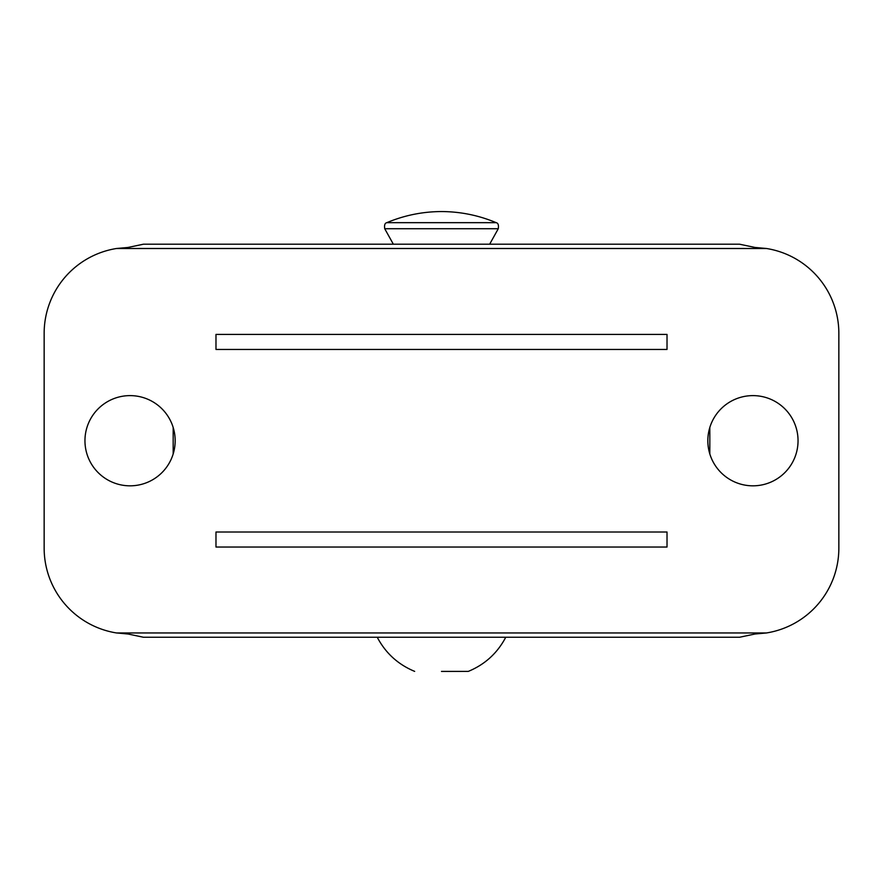 <?xml version="1.0" encoding="UTF-8"?>
<svg xmlns="http://www.w3.org/2000/svg" width="883" height="883" viewBox="0 0 883 883"><rect width="100%" height="100%" fill="white"/><g stroke="black" fill="none" stroke-linecap="round" stroke-linejoin="round"><path stroke-width="1.32" d="M414.657 671.378C398.078 664.502 385.606 653.133 377.24 637.25L505.76 637.25C497.394 653.133 484.922 664.502 468.343 671.378L441.5 671.378M116.523 632.956L766.477 632.956L754.965 634.005L739.579 637.25L143.421 637.25L128.035 634.005L116.523 632.956A85.916 85.916 0 0 1 44.15 548.122L44.15 333.332A85.916 85.916 0 0 1 116.523 248.498L128.035 247.45L143.421 244.205L739.579 244.205L754.965 247.45L766.477 248.498L116.523 248.498M667.018 532.008L215.982 532.008L215.982 547.041L667.018 547.041L667.018 532.008M667.018 349.447L215.982 349.447L215.982 334.414L667.018 334.414L667.018 349.447M766.477 632.956A85.916 85.916 0 0 0 838.85 548.122L838.85 333.332A85.916 85.916 0 0 0 766.477 248.498M798.044 440.727A45.099 45.099 0 0 0 752.934 395.617A45.099 45.099 0 0 0 707.835 440.727A45.099 45.099 0 0 0 752.934 485.827A45.099 45.099 0 0 0 798.044 440.727M175.165 440.727A45.099 45.099 0 0 1 130.066 485.827A45.099 45.099 0 0 1 84.956 440.727A45.099 45.099 0 0 1 130.066 395.617A45.099 45.099 0 0 1 175.165 440.727M386.809 222.671C384.878 223.09 384.182 225.11 384.723 228.719L498.277 228.719C498.818 225.11 498.122 223.09 496.191 222.671C478.696 215.342 460.462 211.633 441.5 211.556C422.538 211.633 404.304 215.342 386.809 222.671L496.191 222.671M441.5 671.444L468.343 671.378M384.723 228.719L393.343 244.205M489.657 244.205L498.277 228.719M709.822 427.493L709.822 453.961M173.178 453.961L173.178 427.493"/></g></svg>
